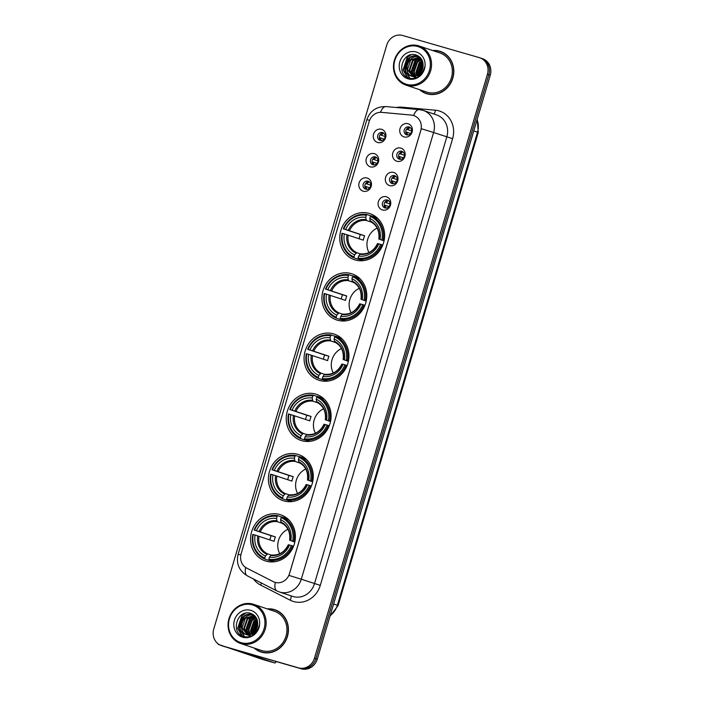 <?xml version="1.0" encoding="UTF-8"?>
<svg xmlns="http://www.w3.org/2000/svg" width="704" height="704" viewBox="0 0 704 704"><rect width="100%" height="100%" fill="white"/><g stroke="black" fill="none" stroke-linecap="round" stroke-linejoin="round"><path stroke-width="1.06" d="M297.722 454.309A24.306 22.22 -71.5 0 0 269.606 471.002A24.306 22.22 -71.5 0 0 283.105 500.667A24.306 22.22 -71.5 0 0 283.923 500.914A24.306 22.22 -71.5 0 0 312.039 484.229A24.306 22.22 -71.5 0 0 298.54 454.564A24.306 22.22 -71.5 0 0 297.722 454.309M351.252 273.61A24.306 22.22 -71.5 0 0 323.136 290.303A24.306 22.22 -71.5 0 0 336.635 319.959A24.306 22.22 -71.5 0 0 337.445 320.214A24.306 22.22 -71.5 0 0 365.561 303.53A24.306 22.22 -71.5 0 0 352.062 273.865A24.306 22.22 -71.5 0 0 351.252 273.61M333.406 333.846A24.306 22.22 -71.5 0 0 305.29 350.539A24.306 22.22 -71.5 0 0 318.789 380.195A24.306 22.22 -71.5 0 0 319.607 380.45A24.306 22.22 -71.5 0 0 347.723 363.757A24.306 22.22 -71.5 0 0 334.224 334.101A24.306 22.22 -71.5 0 0 333.406 333.846M315.568 394.082A24.306 22.22 -71.5 0 0 287.452 410.766A24.306 22.22 -71.5 0 0 300.951 440.431A24.306 22.22 -71.5 0 0 301.761 440.686A24.306 22.22 -71.5 0 0 329.877 423.993A24.306 22.22 -71.5 0 0 316.378 394.337A24.306 22.22 -71.5 0 0 315.568 394.082M279.884 514.545A24.306 22.22 -71.5 0 0 251.768 531.238A24.306 22.22 -71.5 0 0 265.267 560.894A24.306 22.22 -71.5 0 0 266.077 561.15A24.306 22.22 -71.5 0 0 294.193 544.456A24.306 22.22 -71.5 0 0 280.694 514.8A24.306 22.22 -71.5 0 0 279.884 514.545M369.09 213.382A24.306 22.22 -71.5 0 0 340.974 230.067A24.306 22.22 -71.5 0 0 354.473 259.732A24.306 22.22 -71.5 0 0 355.291 259.978A24.306 22.22 -71.5 0 0 383.407 243.294A24.306 22.22 -71.5 0 0 369.908 213.629A24.306 22.22 -71.5 0 0 369.09 213.382M370.41 166.848A6.882 6.292 108.5 0 1 366.326 158.506A6.882 6.292 108.5 0 1 374.317 153.657A6.882 6.292 108.5 0 1 378.409 161.99A6.882 6.292 108.5 0 1 370.41 166.848M375.302 156.886A4.127 3.775 -71.5 0 0 372.821 164.754A4.127 3.775 -71.5 0 0 377.731 161.964A4.127 3.775 -71.5 0 0 375.302 156.886M363.194 191.198A6.882 6.292 108.5 0 1 359.11 182.864A6.882 6.292 108.5 0 1 367.101 178.015A6.882 6.292 108.5 0 1 371.193 186.349A6.882 6.292 108.5 0 1 363.194 191.198M368.086 181.236A4.127 3.775 -71.5 0 0 365.605 189.112A4.127 3.775 -71.5 0 0 370.515 186.322A4.127 3.775 -71.5 0 0 368.086 181.236M377.626 142.49A6.882 6.292 108.5 0 1 373.542 134.147A6.882 6.292 108.5 0 1 381.533 129.298A6.882 6.292 108.5 0 1 385.625 137.641A6.882 6.292 108.5 0 1 377.626 142.49M382.518 132.528A4.127 3.775 -71.5 0 0 380.037 140.395A4.127 3.775 -71.5 0 0 384.947 137.606A4.127 3.775 -71.5 0 0 382.518 132.528M396.906 161.269A6.882 6.292 108.5 0 1 392.814 152.935A6.882 6.292 108.5 0 1 400.814 148.086A6.882 6.292 108.5 0 1 404.897 156.42A6.882 6.292 108.5 0 1 396.906 161.269M401.79 151.307A4.127 3.775 -71.5 0 0 399.309 159.183A4.127 3.775 -71.5 0 0 404.219 156.394A4.127 3.775 -71.5 0 0 401.79 151.307M389.69 185.627A6.882 6.292 108.5 0 1 385.598 177.294A6.882 6.292 108.5 0 1 393.598 172.436A6.882 6.292 108.5 0 1 397.69 180.778A6.882 6.292 108.5 0 1 389.69 185.627M394.574 175.666A4.127 3.775 -71.5 0 0 392.093 183.542A4.127 3.775 -71.5 0 0 397.003 180.752A4.127 3.775 -71.5 0 0 394.574 175.666M382.474 209.986A6.882 6.292 108.5 0 1 378.382 201.643A6.882 6.292 108.5 0 1 386.382 196.794A6.882 6.292 108.5 0 1 390.474 205.137A6.882 6.292 108.5 0 1 382.474 209.986M387.358 200.024A4.127 3.775 -71.5 0 0 384.877 207.9A4.127 3.775 -71.5 0 0 389.796 205.102A4.127 3.775 -71.5 0 0 387.358 200.024M404.122 136.919A6.882 6.292 108.5 0 1 400.03 128.577A6.882 6.292 108.5 0 1 408.03 123.728A6.882 6.292 108.5 0 1 412.113 132.062A6.882 6.292 108.5 0 1 404.122 136.919M409.006 126.958A4.127 3.775 -71.5 0 0 406.525 134.825A4.127 3.775 -71.5 0 0 411.435 132.035A4.127 3.775 -71.5 0 0 409.006 126.958M373.736 164.93A4.127 3.775 108.5 0 1 376.279 157.344M366.52 189.288A4.127 3.775 108.5 0 1 369.063 181.694M380.952 140.571A4.127 3.775 108.5 0 1 383.495 132.986M400.233 159.359A4.127 3.775 108.5 0 1 402.767 151.774M393.017 183.718A4.127 3.775 108.5 0 1 395.551 176.123M385.801 208.067A4.127 3.775 108.5 0 1 388.344 200.482M407.449 135.001A4.127 3.775 108.5 0 1 409.983 127.415M411.462 115.086A12.382 11.317 108.5 0 1 413.406 115.447A12.382 11.317 108.5 0 1 413.82 115.579A12.382 11.317 108.5 0 1 420.772 130.46L289.494 573.637A12.382 11.317 108.5 0 1 274.683 582.243A12.382 11.317 108.5 0 1 273.266 581.645L246.673 568.075A12.382 11.317 108.5 0 1 241.146 553.784L369.204 121.458A12.382 11.317 108.5 0 1 381.656 112.367L411.462 115.086M419.549 89.654A22.246 20.337 -71.5 0 0 426.228 93.588A22.246 20.337 -71.5 0 0 426.976 93.817A22.246 20.337 -71.5 0 0 452.707 78.549A22.246 20.337 -71.5 0 0 440.352 51.401A22.246 20.337 -71.5 0 0 439.604 51.172A22.246 20.337 -71.5 0 0 432.652 50.521M441.047 51.656A22.246 20.337 -71.5 0 0 441.012 51.647A22.246 20.337 -71.5 0 0 438.24 51.066M424.336 92.585A22.246 20.337 -71.5 0 0 426.941 93.808M254.144 648.023A22.246 20.337 -71.5 0 0 260.832 651.957A22.246 20.337 -71.5 0 0 261.58 652.186A22.246 20.337 -71.5 0 0 287.311 636.918A22.246 20.337 -71.5 0 0 274.956 609.77A22.246 20.337 -71.5 0 0 274.208 609.541A22.246 20.337 -71.5 0 0 267.256 608.89M275.651 610.025A22.246 20.337 -71.5 0 0 275.616 610.016A22.246 20.337 -71.5 0 0 272.844 609.435M258.94 650.954A22.246 20.337 -71.5 0 0 261.536 652.177M421.309 128.718L288.992 575.414L301.286 579.207A18.348 16.773 108.5 0 1 279.963 592.134A18.348 16.773 108.5 0 1 279.347 591.95L292.556 596.367A18.348 16.773 -71.5 0 0 293.172 596.561A18.348 16.773 -71.5 0 0 314.494 583.625L446.811 136.928A18.348 16.773 -71.5 0 0 436.524 114.884L423.306 110.458A18.348 16.773 108.5 0 1 433.602 132.51L421.309 128.718M422.699 110.264A18.348 16.773 108.5 0 1 423.306 110.458L419.232 109.604A16.051 6.354 95.2 0 0 413.6 115.509L415.122 116.09M256.837 619.432A18.577 16.984 -71.5 0 0 252.182 633.345M422.233 61.063A18.577 16.984 -71.5 0 0 417.578 74.976M221.47 645.612A13.754 12.575 -71.5 0 0 221.936 645.753L298.478 667.858A13.754 12.575 -71.5 0 0 314.477 658.152L487.423 74.29A13.754 12.575 -71.5 0 0 479.706 57.746A13.754 12.575 -71.5 0 0 479.248 57.605L402.697 35.508A13.754 12.575 -71.5 0 0 386.707 45.206L213.752 629.077A13.754 12.575 -71.5 0 0 221.47 645.612L222.886 646.078A13.754 12.575 -71.5 0 0 223.344 646.228L299.895 668.325A13.754 12.575 -71.5 0 0 315.885 658.627L488.831 74.756A13.754 12.575 -71.5 0 0 481.114 58.221A13.754 12.575 -71.5 0 0 480.656 58.08M245.626 567.459A16.051 6.442 117 0 0 247.245 575.793L276.883 590.911A16.051 6.442 117 0 1 275.29 582.437L274.912 582.314M257.057 619.494A18.348 16.773 -71.5 0 0 254.047 624.334M252.56 629.57A18.348 16.773 -71.5 0 0 252.384 633.23M252.446 634.04A18.348 16.773 -71.5 0 0 252.525 634.832M253.475 632.491L257.541 621.157A18.348 16.773 -71.5 0 0 253.783 632.245A18.348 16.773 -71.5 0 1 257.541 621.157L256.582 621.975L253.414 632.535M422.462 61.125A18.348 16.773 -71.5 0 0 419.443 65.965M417.956 71.192A18.348 16.773 -71.5 0 0 417.78 74.862M417.842 75.671A18.348 16.773 -71.5 0 0 417.93 76.454M418.871 74.122L422.937 62.788A18.348 16.773 -71.5 0 0 419.179 73.876A18.348 16.773 -71.5 0 1 422.937 62.788L421.978 63.606L418.818 74.166M490.248 75.231A13.754 12.575 -71.5 0 0 482.53 58.696L481.114 58.221A13.754 12.575 -71.5 0 1 488.831 74.756L315.885 658.627A13.754 12.575 -71.5 0 1 299.895 668.325L223.344 646.228A13.754 12.575 -71.5 0 1 222.886 646.078L224.294 646.554A13.754 12.575 -71.5 0 0 224.752 646.694L301.303 668.8A13.754 12.575 -71.5 0 0 317.293 659.102L490.248 75.231L487.423 74.29M406.542 84.322A19.721 18.031 -71.5 0 0 429.466 70.418A19.721 18.031 -71.5 0 0 417.745 46.508A19.721 18.031 -71.5 0 0 394.821 60.412A19.721 18.031 -71.5 0 0 406.542 84.322M406.639 85.316A20.636 18.867 -71.5 0 0 430.514 71.148A20.636 18.867 -71.5 0 0 419.047 45.962A20.636 18.867 -71.5 0 0 418.361 45.751A20.636 18.867 -71.5 0 0 394.486 59.919A20.636 18.867 -71.5 0 0 405.944 85.105A20.636 18.867 -71.5 0 0 406.639 85.316M405.944 85.105L426.738 92.066A20.636 18.867 -71.5 0 0 427.425 92.277A20.636 18.867 -71.5 0 0 451.299 78.109A20.636 18.867 -71.5 0 0 439.842 52.923L419.047 45.962M420.094 89.839A22.009 20.126 -71.5 0 0 426.298 93.368L427.706 93.843A22.009 20.126 -71.5 0 0 428.446 94.072A22.009 20.126 -71.5 0 0 429.748 94.398M443.652 52.879A22.009 20.126 -71.5 0 0 441.69 52.096L440.282 51.621A22.009 20.126 -71.5 0 0 439.542 51.392A22.009 20.126 -71.5 0 0 433.198 50.706M426.298 93.368A22.009 20.126 -71.5 0 0 427.038 93.597A22.009 20.126 -71.5 0 0 452.505 78.478A22.009 20.126 -71.5 0 0 440.282 51.621M420.209 72.89L423.157 64.689M420.754 72.248L423.148 65.551M418.387 74.474L418.097 73.234L421.414 63.422L422.822 62.278M416.812 75.354L415.862 72.486L419.179 62.674L422.242 60.597M417.199 75.178L416.425 72.67L419.734 62.858L422.4 60.975M415.369 75.865L413.626 71.738L416.944 61.926L421.573 59.303M415.721 75.768L414.181 71.922L417.498 62.11L421.74 59.594M416.002 77.546L415.219 77.088M414.964 76.921L414.216 76.314M414.014 76.12L411.382 70.99L414.7 61.178L420.86 58.282M416.293 77.59L415.527 77.106M415.281 76.921L414.586 76.322M414.339 76.076L411.946 71.174L415.263 61.362L421.036 58.511M416.75 77.642L414.031 76.93M413.767 76.798L409.147 70.233L412.465 60.421L420.174 57.508M416.539 77.73L414.858 77.255M415.14 77.343L414.322 76.982M414.058 76.842L409.71 70.426L413.028 60.614L420.332 57.675M420.719 74.923L412.614 76.507L413.512 76.798M412.949 76.604C401.394 73.946 408.021 52.985 419.954 57.112M412.896 76.595L407.466 69.678L410.784 59.866L419.443 57.05M413.151 76.173A10.366 9.478 -71.5 0 0 423.113 65.974C423.245 60.658 421.018 57.042 416.434 55.123C402.635 49.975 395.463 74.615 408.874 77.986C412.606 79.147 416.152 78.487 419.522 76.014C422.303 73.691 424.01 70.699 424.644 67.047C422.602 73.533 418.774 76.569 413.151 76.173L411.277 76.05C399.722 73.383 406.34 52.422 418.282 56.549L418.361 56.566M410.714 75.856C399.159 73.198 405.786 52.237 417.718 56.364L420.094 57.429M416.134 51.964A14.036 12.83 -71.5 0 0 399.819 61.855A14.036 12.83 -71.5 0 0 408.162 78.866A14.036 12.83 -71.5 0 0 424.477 68.974A14.036 12.83 -71.5 0 0 416.134 51.964M419.892 58.74A20.636 18.867 -71.5 0 0 418.22 60.861M417.296 62.313A20.636 18.867 -71.5 0 0 414.348 71.421M414.234 73.876A20.636 18.867 -71.5 0 0 414.374 76.067M414.524 77.132A20.636 18.867 -71.5 0 0 414.753 78.285M407.651 77.484L403.366 70.074L407.581 57.235L410.951 54.806M409.966 78.294L405.891 72.081M405.486 70.039L409.534 58.265M412.201 72.283L416.249 60.518M416.671 73.779L420.728 62.014M421.08 74.536L421.054 73.48M421.203 71.623L423.095 66.29M407.185 77.238L403.084 69.978L407.299 57.147L410.08 55.026M409.737 78.241L405.407 71.148M405.117 67.998L407.906 59.787M411.831 70.25L414.621 62.031M416.302 71.746L419.1 63.527M418.546 72.494L421.335 64.284M420.851 72.116L423.139 65.666M377.15 228.096A16.966 15.514 -71.5 0 0 368.966 252.542M358.362 258.562L357.87 259.178L354.103 257.91L354.015 256.907A21.833 19.958 -71.5 0 1 342.47 233.376L344.335 233.913A19.721 18.031 -71.5 0 0 354.614 254.874L356.822 252.692L360.466 253.915M359.11 238.744A21.78 19.914 108.5 0 1 360.369 234.529L343.772 228.976A21.833 19.958 -71.5 0 1 366.344 215.283L365.737 217.325A19.721 18.031 -71.5 0 0 345.638 229.513L364.637 235.761A16.966 15.514 -71.5 0 0 363.334 240.161L344.335 233.913M371.43 222.147L366.37 220.458L365.737 217.325M358.134 259.072A22.748 20.794 -71.5 0 0 381.77 244.737L380.609 244.385A21.833 19.958 -71.5 0 1 358.037 258.078L358.134 259.072L361.9 260.339A22.748 20.794 -71.5 0 0 363.915 260.577M366.344 215.283L366.951 214.518L370.726 215.785L370.797 216.586M382.774 245.071L381.77 244.737M342.47 233.376L342.012 233.253A22.748 20.794 -71.5 0 0 354.103 257.91M366.951 214.518A22.748 20.794 -71.5 0 0 343.314 228.862M358.037 258.078L358.644 256.036A19.721 18.031 -71.5 0 0 378.743 243.848L380.609 244.385M354.614 254.874L354.015 256.907M345.638 229.513L343.772 228.976M378.743 243.848L377.731 243.619M377.705 243.584A17.644 16.13 -71.5 0 1 360.034 254.294L358.644 256.036M377.96 218.645A22.748 20.794 -71.5 0 0 374.757 216.946L370.982 215.688L370.366 216.454A21.833 19.958 -71.5 0 1 381.911 239.985L383.073 240.337A22.748 20.794 -71.5 0 0 370.982 215.688M383.073 240.337L384.085 240.68M381.911 239.985L380.046 239.448A19.721 18.031 -71.5 0 0 369.767 218.486L370.366 216.454M384.041 240.9L380.046 239.448M369.767 218.486L370.366 221.602C376.86 225.016 379.694 230.868 378.849 239.158M379.034 239.219L379.007 239.184A17.644 16.13 -71.5 0 0 369.97 220.766M364.637 235.761L360.369 234.529M359.304 288.332A16.966 15.514 -71.5 0 0 351.129 312.77M340.525 318.798L340.032 319.405L336.257 318.146L336.169 317.143A21.833 19.958 -71.5 0 1 324.623 293.603L326.489 294.14A19.721 18.031 -71.5 0 0 336.776 315.11L338.985 312.928L342.619 314.142M341.264 298.98A21.78 19.914 108.5 0 1 342.531 294.765L325.926 289.212A21.833 19.958 -71.5 0 1 348.498 275.519L347.899 277.552A19.721 18.031 -71.5 0 0 327.791 289.749L346.79 295.997A16.966 15.514 -71.5 0 0 345.488 300.397L326.489 294.14M353.593 282.383L348.533 280.694L347.899 277.552M340.287 319.308A22.748 20.794 -71.5 0 0 363.933 304.973L362.771 304.621A21.833 19.958 -71.5 0 1 340.199 318.305L340.287 319.308L344.062 320.575A22.748 20.794 -71.5 0 0 346.078 320.813M348.498 275.519L349.114 274.754L352.88 276.021L352.959 276.822M364.936 305.307L363.933 304.973M324.623 293.603L324.166 293.489A22.748 20.794 -71.5 0 0 336.257 318.146M349.114 274.754A22.748 20.794 -71.5 0 0 325.468 289.089M340.199 318.305L340.798 316.272A19.721 18.031 -71.5 0 0 360.906 304.084L362.771 304.621M336.776 315.11L336.169 317.143M327.791 289.749L325.926 289.212M360.906 304.084L359.894 303.855M359.858 303.82A17.644 16.13 -71.5 0 1 342.197 314.53L340.798 316.272M360.114 278.872A22.748 20.794 -71.5 0 0 356.91 277.182L353.144 275.915L352.528 276.681A21.833 19.958 -71.5 0 1 364.074 300.221L365.235 300.573A22.748 20.794 -71.5 0 0 353.144 275.915M365.235 300.573L366.247 300.916M364.074 300.221L362.208 299.684A19.721 18.031 -71.5 0 0 351.921 278.722L352.528 276.681M366.194 301.136L362.208 299.684M351.921 278.722L352.519 281.838C359.022 285.252 361.847 291.104 361.011 299.385M361.187 299.455L361.161 299.42A17.644 16.13 -71.5 0 0 352.132 280.993M346.79 295.997L342.531 294.765M341.466 348.568A16.966 15.514 -71.5 0 0 333.282 373.006M322.678 379.034L322.186 379.641L318.419 378.382L318.331 377.379A21.833 19.958 -71.5 0 1 306.786 353.839L308.651 354.376A19.721 18.031 -71.5 0 0 318.93 375.346L321.138 373.164L324.782 374.378M323.426 359.216A21.78 19.914 108.5 0 1 324.685 355.001L308.088 349.439A21.833 19.958 -71.5 0 1 330.66 335.755L330.053 337.788A19.721 18.031 -71.5 0 0 309.954 349.985L328.953 356.233A16.966 15.514 -71.5 0 0 327.65 360.624L308.651 354.376M335.746 342.619L330.686 340.921L330.053 337.788M322.45 379.544A22.748 20.794 -71.5 0 0 346.086 365.2L344.925 364.848A21.833 19.958 -71.5 0 1 322.353 378.541L322.45 379.544L326.216 380.802A22.748 20.794 -71.5 0 0 328.231 381.049M330.66 335.755L331.267 334.99L335.042 336.248L335.113 337.049M347.09 365.543L346.086 365.2M306.786 353.839L306.328 353.725A22.748 20.794 -71.5 0 0 318.419 378.382M331.267 334.99A22.748 20.794 -71.5 0 0 307.63 349.325M322.353 378.541L322.96 376.508A19.721 18.031 -71.5 0 0 343.059 364.311L344.925 364.848M318.93 375.346L318.331 377.379M309.954 349.985L308.088 349.439M343.059 364.311L342.047 364.082M342.021 364.047A17.644 16.13 -71.5 0 1 324.35 374.766L322.96 376.508M342.276 339.108A22.748 20.794 -71.5 0 0 339.073 337.41L335.298 336.151L334.682 336.917A21.833 19.958 -71.5 0 1 346.227 360.457L347.389 360.809A22.748 20.794 -71.5 0 0 335.298 336.151M347.389 360.809L348.401 361.143M346.227 360.457L344.362 359.92A19.721 18.031 -71.5 0 0 334.083 338.95L334.682 336.917M348.357 361.363L344.362 359.92M334.083 338.95L334.682 342.074C341.176 345.488 344.01 351.331 343.165 359.621M343.35 359.691L343.323 359.656A17.644 16.13 -71.5 0 0 334.286 341.229M328.953 356.233L324.685 355.001M323.62 408.804A16.966 15.514 -71.5 0 0 315.436 433.242M304.841 439.261L304.348 439.877L300.573 438.61L300.485 437.615A21.833 19.958 -71.5 0 1 288.939 414.075L290.805 414.612A19.721 18.031 -71.5 0 0 301.092 435.574L303.301 433.391L306.935 434.614M305.58 419.443A21.78 19.914 108.5 0 1 306.847 415.237L290.242 409.675A21.833 19.958 -71.5 0 1 312.814 395.991L312.215 398.024A19.721 18.031 -71.5 0 0 292.107 410.212L311.106 416.46A16.966 15.514 -71.5 0 0 309.804 420.86L290.805 414.612M317.909 402.855L312.849 401.157L312.215 398.024M304.603 439.78A22.748 20.794 -71.5 0 0 328.249 425.436L327.087 425.084A21.833 19.958 -71.5 0 1 304.515 438.777L304.603 439.78L308.378 441.038A22.748 20.794 -71.5 0 0 310.394 441.276M312.814 395.991L313.43 395.226L317.196 396.484L317.275 397.285M329.252 425.77L328.249 425.436M288.939 414.075L288.482 413.961A22.748 20.794 -71.5 0 0 300.573 438.61M313.43 395.226A22.748 20.794 -71.5 0 0 289.784 409.561M304.515 438.777L305.114 436.744A19.721 18.031 -71.5 0 0 325.222 424.547L327.087 425.084M301.092 435.574L300.485 437.615M292.107 410.212L290.242 409.675M325.222 424.547L324.201 424.318M324.174 424.283A17.644 16.13 -71.5 0 1 306.513 435.002L305.114 436.744M324.43 399.344A22.748 20.794 -71.5 0 0 321.226 397.646L317.46 396.387L316.844 397.153A21.833 19.958 -71.5 0 1 328.39 420.693L329.551 421.045A22.748 20.794 -71.5 0 0 317.46 396.387M329.551 421.045L330.563 421.379M328.39 420.693L326.524 420.147A19.721 18.031 -71.5 0 0 316.237 399.186L316.844 397.153M330.51 421.599L326.524 420.147M316.237 399.186L316.835 402.31C323.338 405.715 326.163 411.567 325.327 419.857M325.503 419.927L325.477 419.883A17.644 16.13 -71.5 0 0 316.448 401.465M311.106 416.46L306.847 415.237M305.782 469.031A16.966 15.514 -71.5 0 0 297.598 493.478M286.994 499.497L286.502 500.113L282.735 498.846L282.647 497.842A21.833 19.958 -71.5 0 1 271.102 474.302L272.967 474.848A19.721 18.031 -71.5 0 0 283.246 495.81L285.454 493.627L289.098 494.85M287.742 479.679A21.78 19.914 108.5 0 1 289.001 475.464L272.404 469.911A21.833 19.958 -71.5 0 1 294.976 456.218L294.369 458.26A19.721 18.031 -71.5 0 0 274.27 470.448L293.269 476.696A16.966 15.514 -71.5 0 0 291.966 481.096L272.967 474.848M300.062 463.082L295.002 461.393L294.369 458.26M286.766 500.007A22.748 20.794 -71.5 0 0 310.402 485.672L309.241 485.32A21.833 19.958 -71.5 0 1 286.669 499.013L286.766 500.007L290.532 501.274A22.748 20.794 -71.5 0 0 292.547 501.512M294.976 456.218L295.583 455.453L299.358 456.72L299.429 457.521M311.406 486.006L310.402 485.672M271.102 474.302L270.644 474.188A22.748 20.794 -71.5 0 0 282.735 498.846M295.583 455.453A22.748 20.794 -71.5 0 0 271.946 469.797M286.669 499.013L287.276 496.971A19.721 18.031 -71.5 0 0 307.375 484.783L309.241 485.32M283.246 495.81L282.647 497.842M274.27 470.448L272.404 469.911M307.375 484.783L306.363 484.554M306.337 484.519A17.644 16.13 -71.5 0 1 288.666 495.229L287.276 496.971M306.592 459.58A22.748 20.794 -71.5 0 0 303.389 457.882L299.614 456.614L298.998 457.389A21.833 19.958 -71.5 0 1 310.543 480.92L311.705 481.272A22.748 20.794 -71.5 0 0 299.614 456.614M311.705 481.272L312.717 481.615M310.543 480.92L308.678 480.383A19.721 18.031 -71.5 0 0 298.399 459.422L298.998 457.389M312.673 481.835L308.678 480.383M298.399 459.422L298.998 462.537C305.492 465.951 308.326 471.803 307.481 480.084M307.666 480.154L307.639 480.119A17.644 16.13 -71.5 0 0 298.602 461.692M293.269 476.696L289.001 475.464M287.936 529.267A16.966 15.514 -71.5 0 0 279.752 553.705M269.157 559.733L268.664 560.34L264.889 559.082L264.801 558.078A21.833 19.958 -71.5 0 1 253.255 534.538L255.121 535.075A19.721 18.031 -71.5 0 0 265.408 556.046L267.617 553.863L271.251 555.078M269.896 539.915A21.78 19.914 108.5 0 1 271.163 535.7L254.558 530.147A21.833 19.958 -71.5 0 1 277.13 516.454L276.531 518.487A19.721 18.031 -71.5 0 0 256.423 530.684L275.422 536.932A16.966 15.514 -71.5 0 0 274.12 541.323L255.121 535.075M282.225 523.318L277.165 521.629L276.531 518.487M268.919 560.243A22.748 20.794 -71.5 0 0 292.565 545.908L291.403 545.556A21.833 19.958 -71.5 0 1 268.831 559.24L268.919 560.243L272.694 561.51A22.748 20.794 -71.5 0 0 274.71 561.748M277.13 516.454L277.746 515.689L281.512 516.947L281.591 517.757M293.568 546.242L292.565 545.908M253.255 534.538L252.798 534.424A22.748 20.794 -71.5 0 0 264.889 559.082M277.746 515.689A22.748 20.794 -71.5 0 0 254.1 530.024M268.831 559.24L269.43 557.207A19.721 18.031 -71.5 0 0 289.538 545.019L291.403 545.556M265.408 556.046L264.801 558.078M256.423 530.684L254.558 530.147M289.538 545.019L288.517 544.79M288.49 544.755A17.644 16.13 -71.5 0 1 270.829 555.465L269.43 557.207M288.746 519.807A22.748 20.794 -71.5 0 0 285.542 518.118L281.776 516.85L281.16 517.616A21.833 19.958 -71.5 0 1 292.706 541.156L293.867 541.508A22.748 20.794 -71.5 0 0 281.776 516.85M293.867 541.508L294.879 541.851M292.706 541.156L290.84 540.619A19.721 18.031 -71.5 0 0 280.553 519.649L281.16 517.616M294.826 542.071L290.84 540.619M280.553 519.649L281.151 522.773C287.654 526.187 290.479 532.03 289.643 540.32M289.819 540.39L289.793 540.355A17.644 16.13 -71.5 0 0 280.764 521.928M275.422 536.932L271.163 535.7M410.203 127.574A5.042 4.611 -71.5 0 0 407.836 129.659L411.638 130.935M406.525 129.263L407.836 129.659M410.652 133.496L405.786 131.912M407.053 132.299A5.042 4.611 -71.5 0 0 407.713 135.001M402.987 151.923A5.042 4.611 -71.5 0 0 400.62 154.018L404.422 155.285M399.309 153.622L400.62 154.018M403.436 157.854L398.578 156.27M399.837 156.658A5.042 4.611 -71.5 0 0 400.497 159.359M395.771 176.282A5.042 4.611 -71.5 0 0 393.404 178.376L397.206 179.643M392.093 177.971L393.404 178.376M396.22 182.213L391.362 180.629M392.63 181.007A5.042 4.611 -71.5 0 0 393.281 183.718M388.555 200.64A5.042 4.611 -71.5 0 0 386.188 202.734L389.99 204.002M384.877 202.33L386.188 202.734M389.004 206.571L384.146 204.987M385.414 205.366A5.042 4.611 -71.5 0 0 386.065 208.076M383.706 133.144A5.042 4.611 -71.5 0 0 381.348 135.23L385.15 136.506M380.037 134.834L381.348 135.23M384.164 139.075L379.298 137.482M380.565 137.87A5.042 4.611 -71.5 0 0 381.225 140.571M376.499 157.502A5.042 4.611 -71.5 0 0 374.132 159.588L377.934 160.855M372.821 159.192L374.132 159.588M376.948 163.425L372.082 161.841M373.349 162.228A5.042 4.611 -71.5 0 0 374.009 164.93M369.283 181.852A5.042 4.611 -71.5 0 0 366.916 183.946L370.718 185.214M365.605 183.55L366.916 183.946M369.732 187.783L364.866 186.199M366.133 186.586A5.042 4.611 -71.5 0 0 366.793 189.288M219.727 644.855L262.654 659.463L274.745 662.957L235.242 649.73M274.745 662.957A2.297 0.924 106.1 0 0 274.762 662.957L262.671 659.463A2.297 0.924 -73.9 0 1 262.671 659.463A2.297 0.924 -73.9 0 1 262.654 659.463M274.762 662.957A2.297 0.924 106.1 0 0 276.109 661.522M241.146 642.69A19.721 18.031 -71.5 0 0 264.07 628.786A19.721 18.031 -71.5 0 0 252.349 604.877A19.721 18.031 -71.5 0 0 229.425 618.781A19.721 18.031 -71.5 0 0 241.146 642.69M241.243 643.685A20.636 18.867 -71.5 0 0 265.118 629.517A20.636 18.867 -71.5 0 0 253.651 604.331A20.636 18.867 -71.5 0 0 252.965 604.12A20.636 18.867 -71.5 0 0 229.09 618.288A20.636 18.867 -71.5 0 0 240.548 643.474A20.636 18.867 -71.5 0 0 241.243 643.685M240.548 643.474L261.342 650.434A20.636 18.867 -71.5 0 0 262.029 650.646A20.636 18.867 -71.5 0 0 285.903 636.478A20.636 18.867 -71.5 0 0 274.446 611.292L253.651 604.331M254.698 648.208A22.009 20.126 -71.5 0 0 260.902 651.737L262.31 652.212A22.009 20.126 -71.5 0 0 263.05 652.441A22.009 20.126 -71.5 0 0 264.352 652.766M278.256 611.248A22.009 20.126 -71.5 0 0 276.294 610.465L274.877 609.99A22.009 20.126 -71.5 0 0 274.146 609.761A22.009 20.126 -71.5 0 0 267.802 609.074M260.902 651.737A22.009 20.126 -71.5 0 0 261.642 651.966A22.009 20.126 -71.5 0 0 287.109 636.856A22.009 20.126 -71.5 0 0 274.877 609.99M254.813 631.259L257.761 623.058M255.35 630.626L257.752 623.92M252.991 632.843L252.701 631.602L256.018 621.79L257.418 620.646M251.416 633.723L250.466 630.854L253.783 621.042L256.846 618.966M251.794 633.547L251.02 631.039L254.338 621.227L257.004 619.344M249.973 634.234L248.23 630.106L251.539 620.294L256.177 617.672M250.325 634.137L248.785 630.291L252.102 620.479L256.344 617.971M250.606 635.914L249.823 635.466M249.568 635.29L248.82 634.682M248.618 634.489L245.986 629.358L249.304 619.546L255.455 616.651M250.897 635.958L250.131 635.474M249.885 635.29L249.19 634.691M248.943 634.445L246.55 629.543L249.867 619.731L255.64 616.88M251.346 636.011L248.635 635.298M248.371 635.166L243.751 628.61L247.069 618.798L254.778 615.877M251.143 636.099L249.454 635.624M249.735 635.712L248.926 635.351M248.662 635.21L244.314 628.795L247.623 618.983L254.936 616.044M255.323 633.292L247.218 634.876L248.116 635.166M247.553 634.982C235.998 632.315 242.625 611.354 254.558 615.481M247.5 634.964L242.07 628.047L245.388 618.235L254.047 615.419M247.746 634.542A10.366 9.478 -71.5 0 0 257.717 624.342C257.849 619.027 255.622 615.41 251.029 613.492C237.239 608.344 230.067 632.984 243.478 636.363C247.21 637.516 250.756 636.856 254.126 634.392C256.907 632.06 258.614 629.068 259.248 625.425C257.206 631.902 253.378 634.938 247.746 634.542L245.881 634.418C234.326 631.761 240.944 610.79 252.886 614.918L252.965 614.944M245.318 634.225C233.763 631.567 240.381 610.606 252.322 614.733L254.698 615.798M250.738 610.333A14.036 12.83 -71.5 0 0 234.423 620.224A14.036 12.83 -71.5 0 0 242.766 637.243A14.036 12.83 -71.5 0 0 259.081 627.343A14.036 12.83 -71.5 0 0 250.738 610.333M254.496 617.109A20.636 18.867 -71.5 0 0 252.824 619.238M251.9 620.682A20.636 18.867 -71.5 0 0 248.943 629.79M248.838 632.245A20.636 18.867 -71.5 0 0 248.978 634.445M249.128 635.501A20.636 18.867 -71.5 0 0 249.348 636.654M242.255 635.853L237.97 628.443L242.185 615.604L245.555 613.175M244.57 636.662L240.495 630.45M240.09 628.408L244.138 616.634M246.805 630.652L250.853 618.886M251.275 632.148L255.323 620.382M255.684 632.905L255.658 631.849M255.807 629.992L257.699 624.659M241.789 635.615L237.688 628.346L241.903 615.516L244.684 613.395M244.341 636.61L240.011 629.526M239.721 626.375L242.51 618.156M246.435 628.619L249.225 620.4M250.906 630.115L253.704 621.905M253.15 630.863L255.939 622.653M255.455 630.485L257.743 624.034M320.285 585.385L301.286 579.207L433.602 132.51L452.602 138.688L320.285 585.385A22.933 20.962 108.5 0 1 293.63 601.55A22.933 20.962 108.5 0 1 290.233 600.204L260.603 585.086A22.933 20.962 108.5 0 1 253.537 579.005M240.856 554.954L238.128 554.286L366.863 119.689L369.591 120.349M366.863 119.689C370.102 110.801 376.49 106.436 386.021 106.577A16.051 6.354 95.2 0 0 380.442 112.323M396.343 107.518A22.933 20.962 108.5 0 1 402.16 107.184L435.38 110.211A22.933 20.962 108.5 0 1 452.602 138.688M314.477 658.152L317.293 659.102M298.478 667.858L301.303 668.8M221.936 645.753L224.752 646.694M402.16 107.184A4.585 1.813 -84.8 0 1 402.019 108.038M435.38 110.211A4.585 1.813 -84.8 0 1 433.822 113.978M261.342 582.982A4.585 1.839 -63 0 1 260.603 585.086M290.858 595.804A4.585 1.839 -63 0 1 290.233 600.204M330.202 615.525A18.348 16.773 -71.5 0 0 337.374 605.264L477.506 132.194A18.348 16.773 -71.5 0 0 477.066 119.733M473.748 130.926L478.245 132.466L338.114 605.546L333.617 604.006M422.523 61.31A18.348 16.773 -71.5 0 0 420.2 64.803M418 72.477A18.348 16.773 -71.5 0 0 417.956 74.756M418 75.601A18.348 16.773 -71.5 0 0 418.088 76.402M421.731 61.336A18.806 17.186 -71.5 0 0 417.366 75.09M348.19 235.092A16.966 15.514 -71.5 0 0 356.822 252.692M366.37 220.458A16.966 15.514 -71.5 0 0 349.492 230.692M346.975 234.714A17.644 16.13 -71.5 0 0 356.013 253.132M365.939 219.595A17.644 16.13 -71.5 0 0 348.278 230.314M330.352 295.328A16.966 15.514 -71.5 0 0 338.985 312.928M348.533 280.694A16.966 15.514 -71.5 0 0 331.654 290.928M329.129 294.941A17.644 16.13 -71.5 0 0 338.166 313.368M348.102 279.831A17.644 16.13 -71.5 0 0 330.431 290.55M312.506 355.555A16.966 15.514 -71.5 0 0 321.138 373.164M330.686 340.921A16.966 15.514 -71.5 0 0 313.808 351.164M311.291 355.177A17.644 16.13 -71.5 0 0 320.32 373.604M330.255 340.067A17.644 16.13 -71.5 0 0 312.594 350.777M294.668 415.791A16.966 15.514 -71.5 0 0 303.301 433.391M312.849 401.157A16.966 15.514 -71.5 0 0 295.97 411.391M293.445 415.413A17.644 16.13 -71.5 0 0 302.482 433.831M312.418 400.303A17.644 16.13 -71.5 0 0 294.747 411.013M276.822 476.027A16.966 15.514 -71.5 0 0 285.454 493.627M295.002 461.393A16.966 15.514 -71.5 0 0 278.124 471.627M275.607 475.64A17.644 16.13 -71.5 0 0 284.636 494.067M294.571 460.53A17.644 16.13 -71.5 0 0 276.91 471.249M258.984 536.254A16.966 15.514 -71.5 0 0 267.617 553.863M277.165 521.629A16.966 15.514 -71.5 0 0 260.286 531.863M257.761 535.876A17.644 16.13 -71.5 0 0 266.798 554.303M276.734 520.766A17.644 16.13 -71.5 0 0 259.063 531.485M257.127 619.678A18.348 16.773 -71.5 0 0 254.804 623.172M252.604 630.846A18.348 16.773 -71.5 0 0 252.56 633.125M252.604 633.97A18.348 16.773 -71.5 0 0 252.692 634.77M256.335 619.705A18.806 17.186 -71.5 0 0 251.97 633.459M247.245 575.793C239.043 570.768 236.007 563.596 238.128 554.286M419.232 109.604L386.021 106.577M276.883 590.911L279.347 591.95M479.706 57.746L481.114 58.221M477.25 119.099L478.245 132.466M329.991 616.246L338.114 605.546M360.782 253.836C368.139 254.426 373.727 250.994 377.546 243.549M342.945 314.072C350.302 314.653 355.89 311.221 359.709 303.785M325.098 374.308C332.455 374.889 338.043 371.457 341.862 364.021M307.261 434.544C314.618 435.125 320.206 431.693 324.025 424.248M289.414 494.771C296.771 495.352 302.359 491.929 306.178 484.484M271.577 555.007C278.934 555.588 284.522 552.156 288.341 544.72M472.736 151.061L471.944 153.727M465.52 175.419L464.728 178.086M458.304 199.778L457.512 202.444M451.088 224.136L450.305 226.802M218.372 644.574L218.504 644.116"/></g></svg>
